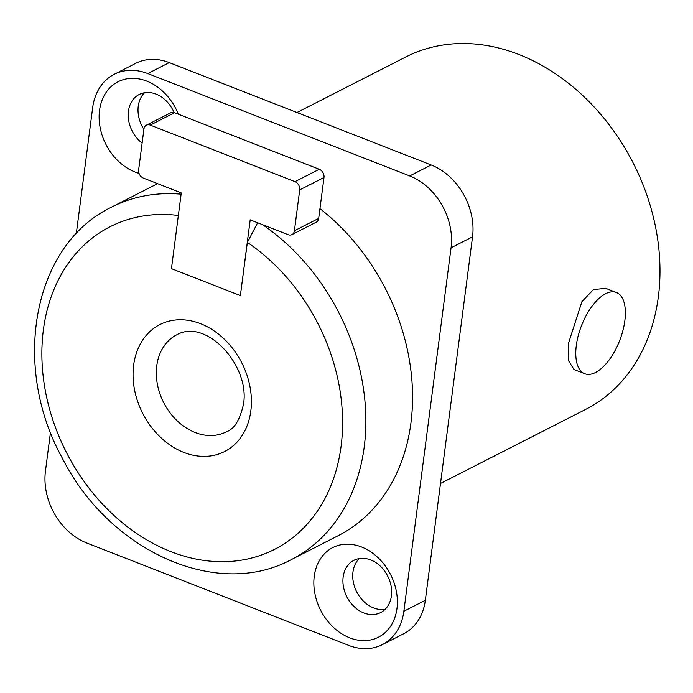 <?xml version="1.0" encoding="UTF-8"?>
<svg xmlns="http://www.w3.org/2000/svg" width="693" height="693" viewBox="0 0 693 693"><rect width="100%" height="100%" fill="white"/><g stroke="black" fill="none" stroke-linecap="round" stroke-linejoin="round"><path stroke-width="1.04" d="M76.291 233.697L92.654 107.71A58.68 45.799 63 0 1 114.224 74.298A58.68 45.799 63 0 1 147.782 73.562L409.702 175.935A58.68 45.799 63 0 1 451.065 247.799L403.863 611.252A58.68 45.799 63 0 1 382.285 644.663A58.68 45.799 63 0 1 348.726 645.4L86.807 543.026A58.68 45.799 63 0 1 45.443 471.171L50.502 432.241M181.116 194.17A197.834 154.392 -117 0 0 111.651 207.094C32.77 244.707 11.071 365.731 62.292 458.082C108.567 550.372 216.45 600.268 291.493 559.52L338.175 535.698A197.834 154.392 -117 0 0 410.923 423.059A197.834 154.392 -117 0 0 319.949 208.671M139.042 173.354A50.294 39.25 63 0 1 99.541 110.404A50.294 39.25 63 0 1 134.286 78.387A50.294 39.25 63 0 1 178.344 114.198M314.258 576.23A50.294 39.25 63 0 1 361.512 546.968A50.294 39.25 63 0 1 396.968 608.558A50.294 39.25 63 0 1 349.714 637.829A50.294 39.25 63 0 1 314.258 576.23M114.224 74.298L135.698 63.34A58.68 45.799 63 0 1 169.257 62.604L431.176 164.977A58.68 45.799 63 0 1 472.539 236.833L425.337 600.294A58.68 45.799 63 0 1 403.759 633.705L382.285 644.663M359.243 558.575A29.34 22.895 -117 0 0 352.962 572.011A29.34 22.895 -117 0 0 385.126 609.303M144.525 92.741A29.34 22.895 -117 0 0 138.254 106.176A29.34 22.895 -117 0 0 143.91 129.357M142.117 143.113A29.34 22.895 63 0 1 128.448 111.183A29.34 22.895 63 0 1 139.232 94.473A29.34 22.895 63 0 1 174.064 112.543M391.406 595.867A29.34 22.895 63 0 1 380.622 612.577A29.34 22.895 63 0 1 354.201 606.696A29.34 22.895 63 0 1 343.156 577.009A29.34 22.895 63 0 1 353.95 560.308A29.34 22.895 63 0 1 380.362 566.181A29.34 22.895 63 0 1 391.406 595.867M440.505 483.471L585.611 409.433A197.834 154.392 -117 0 0 658.35 296.795A197.834 154.392 -117 0 0 583.896 96.622A197.834 154.392 -117 0 0 405.76 56.999L296.968 112.517M605.743 288.331L593.407 289.587L581.895 301.724L568.719 342.533L568.503 360.689L574.003 369.525L584.701 373.709A43.59 20.478 111.3 0 0 624.852 320.72A43.59 20.478 -68.7 0 0 616.441 292.515L605.743 288.331M584.701 373.709A43.59 20.478 111.3 0 1 576.299 345.495A43.59 20.478 -68.7 0 1 616.441 292.515M178.352 215.471A181.064 141.311 -117 0 0 57.484 432.701A181.064 141.311 -117 0 0 302.988 528.577A181.064 141.311 -117 0 0 247.358 242.429L240.367 295.582L250.208 219.854L288.115 234.676A6.705 5.232 -117 0 0 291.952 234.589A6.705 5.232 -117 0 0 294.412 230.769L299.722 189.882A6.705 5.232 -117 0 0 295.001 181.67L150.251 125.095A6.705 5.232 -117 0 0 146.422 125.182A6.705 5.232 -117 0 0 143.953 129.002L138.643 169.889A6.705 5.232 -117 0 0 143.373 178.101L181.28 192.914L171.448 268.641L240.367 295.582M247.358 242.429L257.649 222.765M291.952 234.589L316.225 222.202A6.705 5.232 -117 0 0 318.693 218.382L324.003 177.495A6.705 5.232 -117 0 0 319.274 169.283L174.532 112.708A6.705 5.232 -117 0 0 170.695 112.794L146.422 125.182M451.065 247.799L472.539 236.833M403.863 611.252L425.337 600.294M409.702 175.935L431.176 164.977M147.782 73.562L169.257 62.604M291.493 559.52A197.834 154.392 -117 0 0 364.232 446.881A197.834 154.392 -117 0 0 262.552 224.679M226.334 431.834A54.487 42.524 63 0 1 177.278 420.928A54.487 42.524 63 0 1 156.765 365.791A54.487 42.524 63 0 1 176.802 334.771C206.072 317.974 250.06 365.124 243.529 404.045C239.96 419.915 234.225 429.184 226.334 431.834M250.823 410.966A71.249 55.605 63 0 1 183.87 452.434A71.249 55.605 63 0 1 133.645 365.168A71.249 55.605 63 0 1 200.589 323.709A71.249 55.605 63 0 1 250.823 410.966M150.251 125.095L174.532 112.708M295.001 181.67L319.274 169.283M299.722 189.882L324.003 177.495M294.412 230.769L318.693 218.382M157.58 183.654L111.651 207.094"/></g></svg>
